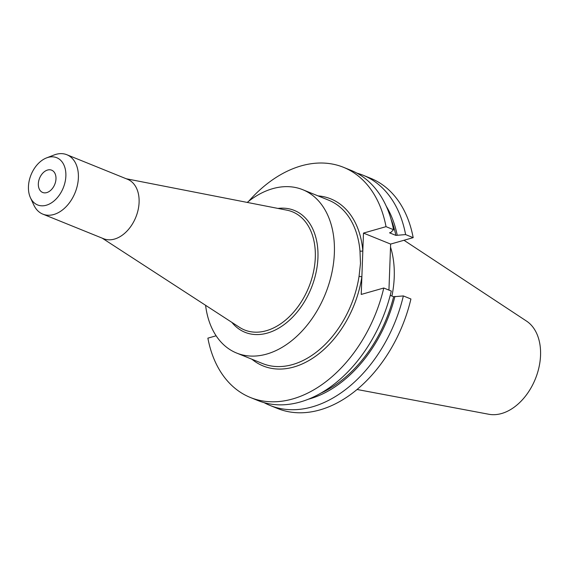 <?xml version="1.0" encoding="UTF-8"?>
<svg xmlns="http://www.w3.org/2000/svg" width="569" height="569" viewBox="0 0 569 569"><rect width="100%" height="100%" fill="white"/><g stroke="black" fill="none" stroke-linecap="round" stroke-linejoin="round"><path stroke-width="0.85" d="M205.587 305.297A88.11 60.086 -68 0 0 236.619 353.043A88.11 60.086 -68 0 0 334.373 252.928A88.11 60.086 -68 0 0 302.722 189.69A88.11 60.086 -68 0 0 247.223 202.415M236.619 353.043L262.529 363.527A88.11 60.086 -68 0 0 359.06 276.257L360.483 263.49L359.985 251A88.11 60.086 -68 0 0 328.633 200.174L302.722 189.69M30.434 197.713L33.827 205.053A32.042 21.85 -68 0 0 42.846 214.136L103.551 238.703A32.042 21.85 -68 0 0 139.099 202.301A32.042 21.85 -68 0 0 127.591 179.306L66.879 154.74A32.042 21.85 -68 0 0 54.083 154.996L46.544 157.905A25.477 17.376 -68 0 0 28.45 186.653A25.477 17.376 -68 0 0 30.434 197.713A25.477 17.376 -68 0 0 51.061 203.097A25.477 17.376 -68 0 0 65.869 175.992A25.477 17.376 -68 0 0 46.544 157.905M42.846 214.136A32.042 21.85 -68 0 0 78.387 177.734A32.042 21.85 -68 0 0 66.879 154.74M38.336 183.837A12.013 8.194 -68 0 0 42.654 192.457A12.013 8.194 -68 0 0 55.982 178.808A12.013 8.194 -68 0 0 51.665 170.181A12.013 8.194 -68 0 0 38.336 183.837M357.04 389.481L488.807 414.26A50.726 34.595 -68 0 0 540.55 355.291A50.726 34.595 -68 0 0 526.517 321.087L403.997 240.267M391.927 296.044A88.11 60.086 -68 0 0 394.232 277.146A88.11 60.086 -68 0 0 390.519 247.081M388.94 290.098L390.633 244.08L413.179 237.65L405.605 234.584L395.875 235.388L389.523 232.821L390.832 232.444L393.542 229.705L386.024 226.661L363.477 233.091L361.23 294.436L383.776 288.006L391.294 291.051A124.156 84.674 -68 0 1 257.892 400.533L250.381 397.489A124.156 84.674 -68 0 0 383.776 288.006M386.024 226.661A124.156 84.674 -68 0 0 343.527 167.322A124.156 84.674 -68 0 0 248.696 201.248M250.381 397.489A124.156 84.674 -68 0 1 207.877 338.15L216.135 335.795M393.542 229.705A124.156 84.674 -68 0 0 351.037 170.359L343.527 167.322M320.61 393.257A115.151 78.529 -68 0 0 393.627 296.733L403.35 295.93L410.925 298.995A124.156 84.674 -68 0 1 277.53 408.478L269.955 405.413A124.156 84.674 -68 0 0 403.35 295.93M390.22 295.354L393.627 296.733M395.875 235.388A115.151 78.529 -68 0 0 391.045 219.2M308.149 399.267A116.858 79.696 -68 0 0 394.936 296.364M397.183 235.018A116.858 79.696 -68 0 0 386.273 206.22M264.059 402.632A124.156 84.674 -68 0 0 269.955 405.413M405.605 234.584A124.156 84.674 -68 0 0 363.1 175.238A124.156 84.674 -68 0 0 356.934 173.14M413.179 237.65A124.156 84.674 -68 0 0 370.675 178.303L363.1 175.238M363.477 233.091L390.633 244.08M359.06 276.257A2.02 0.484 -171.3 0 0 361.884 276.683A90.13 61.466 112 0 1 317.26 355.006A90.13 61.466 112 0 1 251.911 359.224M318.014 195.878A90.13 61.466 112 0 1 362.83 250.844A2.02 0.882 -5 0 1 359.985 251M277.971 208.425A65.741 44.837 112 0 1 317.943 257.608A65.741 44.837 112 0 1 284.536 324.28A65.741 44.837 112 0 1 231.86 322.36M102.221 238.169L239.506 327.331A63.742 43.472 -68 0 0 287.964 317.979A63.742 43.472 -68 0 0 315.297 257.551A63.742 43.472 -68 0 0 286.918 210.174L126.261 178.766"/></g></svg>
